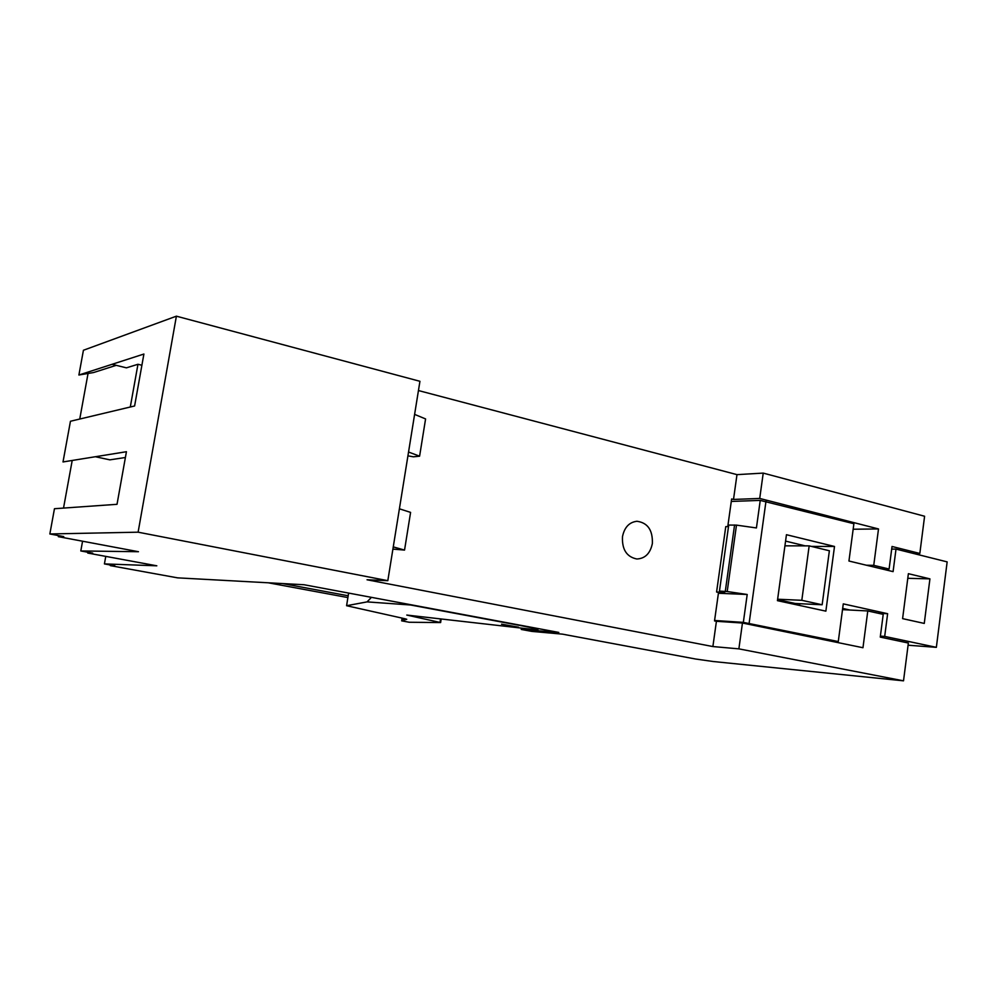 <?xml version="1.0" encoding="UTF-8"?>
<svg xmlns="http://www.w3.org/2000/svg" width="997" height="997" viewBox="0 0 997 997"><rect width="100%" height="100%" fill="white"/><g stroke="black" fill="none" stroke-linecap="round" stroke-linejoin="round"><path stroke-width="1.5" d="M282.65 583.569L348.215 595.782M268.205 582.784L347.928 597.577M521.244 629.443L558.806 632.434L304.097 584.74L177.553 577.849L110.281 565.623L114.842 565.798L104.423 563.903L156.816 565.81L87.748 553.061L92.721 553.148L80.807 550.955L138.458 551.715L58.325 536.66L63.733 536.585L49.85 533.968L138.109 532.186L387.821 580.678L367.021 579.768L712.88 646.554L738.877 648.86L903.519 680.826L713.378 661.534L695.532 659.005L562.545 634.154L531.75 631.388L521.244 629.443L521.419 628.347M913.24 553.41L919.832 553.46L924.593 516.247L763.228 473.101L736.982 474.634L418.453 390.55M392.905 549.11L404.545 550.082L410.59 512.396L399.398 508.806L419.936 381.303L176.394 316.174L83.424 350.259L78.9 375.009L143.904 354.035L134.607 405.978L70.451 421.257L63.01 461.947L126.432 451.716L117.023 504.308L54.461 508.719L49.85 533.968M348.601 593.065L346.595 605.715L367.07 601.889L371.445 597.353M367.07 601.889L410.565 604.992L524.248 626.266C536.224 628.559 540.374 629.755 536.685 629.842L406.776 615.062L440.612 622.564L409.219 622.253L401.666 620.857L406.751 619.287L405.243 618.825L346.595 605.715M736.982 474.634L733.505 499.435L759.714 498.45L763.228 473.101M919.832 553.46L892.028 546.481L889.1 569.038L873.746 565.349L878.507 528.946L759.714 498.45M903.519 680.826L908.367 643.028L880.264 637.108L883.217 614.351L867.789 610.949L862.966 647.726L742.453 623.025L738.877 648.86M110.281 565.623L110.393 564.987M104.423 563.903L105.769 556.388M87.898 552.263L87.748 553.061M80.807 550.955L82.564 541.221M88.048 373.464L79.748 419.039M72.208 460.464L63.521 508.084M58.511 535.601L58.325 536.66M125.398 457.498L109.857 459.854L95.363 456.726M130.295 407.013L137.96 364.279L126.395 367.843L112.063 364.304M116.225 365.326L93.568 372.542L78.9 375.009M176.394 316.174L138.109 532.186M387.821 580.678L399.398 508.806M716.581 592.019L723.373 593.477L747.202 594.486L727.199 591.533L736.484 525.12L728.72 525.058L719.46 591.096L724.732 592.355L716.581 592.019L725.766 526.64L728.508 526.603M727.76 526.615L731.636 498.961L733.505 499.435M742.453 623.025L716.419 621.293L712.88 646.554M716.419 621.293L714.525 620.907L718.525 592.43M622.477 536.698C624.409 527.326 629.244 522.179 636.958 521.269C647.714 522.752 652.836 530.167 652.362 543.527C650.281 553.422 645.109 558.582 636.846 558.993C626.689 556.924 621.904 549.497 622.477 536.698M410.565 604.992L409.941 604.556M518.465 627.175L501.528 624.159L518.465 627.175M853.158 529.233L878.507 528.946M881.759 568.901L889.1 569.038M866.443 565.224L873.746 565.349M849.967 610.039L842.664 608.432M836.097 642.218L836.209 641.395M137.96 364.279L141.898 365.251M407.935 455.853L413.431 456.813L419.6 456.19L425.582 418.939L414.615 414.391M419.6 456.19L408.546 452.027M404.545 550.082L393.267 546.892M731.287 501.441L760.237 500.394L756.424 527.949L736.484 525.12M719.46 591.096L727.199 591.533M842.502 609.653L867.789 610.949M829.678 640.897L838.278 641.557L743.338 622.377L747.202 594.486M714.587 620.483L743.338 622.377M877.971 613.192L887.629 613.703L843.275 603.87L838.278 641.557M880.388 636.111L884.688 636.41L887.629 613.703M908.08 645.221L936.357 647.34L884.688 636.41M924.269 623.424L902.597 618.639L908.379 573.686L929.927 578.871L924.269 623.424M907.793 578.31L929.927 578.871M891.692 549.085L896.004 549.098L947.15 561.884L936.357 647.34M760.237 500.394L853.893 523.724L848.946 561.024L893.088 571.63L896.004 549.098M765.995 501.192L749.133 623.25M718.401 593.265L723.373 593.477M786.446 534.704L777.436 600.655L825.865 611.149L834.501 546.468L786.446 534.704M811.446 546.418L834.501 546.468M799.731 603.696L799.507 605.441M785.561 541.109L805.202 545.87M777.573 599.633L795.257 603.484L822.151 604.768L829.379 550.768L809.165 545.87L801.812 600.306L822.151 604.768M777.635 599.222L801.812 600.306M784.926 545.833L809.165 545.87M440.549 618.975L440.026 622.315M725.293 591.333L734.577 524.97M441.173 619.05L440.637 622.477M402.09 618.152L401.666 620.857M402.364 618.215L401.953 620.745M402.626 618.265L402.252 620.62M402.888 618.327L402.539 620.508M403.162 618.377L402.838 620.396M403.436 618.439L403.137 620.271M403.698 618.501L403.436 620.159M403.972 618.551L403.735 620.047M404.246 618.614L404.034 619.922M404.52 618.676L404.346 619.81M404.794 618.738L404.645 619.685M405.081 618.788L404.956 619.561"/></g></svg>
